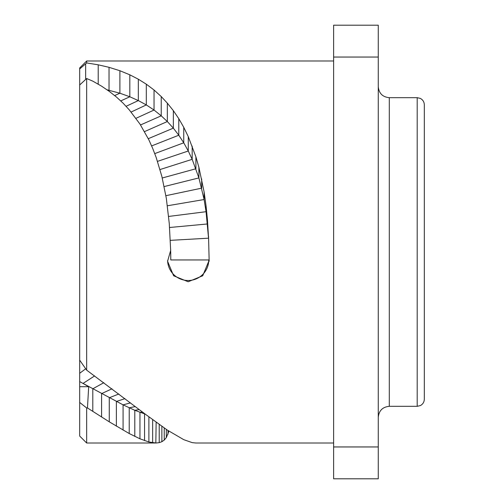 <?xml version="1.0" encoding="UTF-8"?>
<svg xmlns="http://www.w3.org/2000/svg" width="504" height="504" viewBox="0 0 504 504"><rect width="100%" height="100%" fill="white"/><g stroke="black" fill="none" stroke-linecap="round" stroke-linejoin="round"><path stroke-width="0.76" d="M168.941 431.147L166.333 437.585L164.241 440.087L161.866 441.706L159.214 442.657L156.145 443.01L148.888 441.989L139.961 438.801L129.219 433.541L109.267 421.829L87.457 407.963L86.663 407.963L86.663 443.01L79.682 436.036L79.682 67.964L86.663 60.99L333.623 60.99M79.682 98.645L79.682 97.102M79.682 68.972L86.663 62.943L98.217 64.814L109.028 67.322L119.889 70.73L129.824 74.812L138.335 79.21L146.305 84.181L154.041 89.995L161.23 96.547L167.328 103.144L173.344 110.641L178.781 118.66L183.746 127.31L188.269 136.603L195.898 156.82L198.897 167.309L204.114 191.961L206.054 205.852L207.459 219.933L208.543 238.184L206.054 211.699L204.114 199.534L198.897 177.912L192.181 159.327L188.269 151.005L183.746 142.802L178.781 135.217L173.344 128.142L167.328 121.54L161.23 115.819L154.041 110.042L146.305 104.92L138.335 100.586L129.824 96.774L119.889 93.208L107.087 89.819M208.543 236.263L209.166 261.267L208.744 261.267L202.721 275.77L188.168 281.767L173.615 275.77L167.586 261.267L170.667 250.425L169.262 223.493L166.333 198.349L161.866 176.431L156.145 157.368L152.655 148.315L148.888 139.904L139.961 124.053L129.219 109.796L123.077 103.144L116.38 96.982L109.267 91.375L101.588 86.165L92.799 81.144L86.663 78.517L86.663 370.144L146.305 414.912L167.328 430.088L183.746 439.658L192.181 442.625L195.798 443.01M156.145 422.176L155.831 443.01M145.209 414.099L134.795 410.294L123.077 404.851L83.034 383.437L88.685 386.713L87.457 407.963M79.682 386.713L88.685 386.713M86.663 407.963L79.682 402.444M79.682 381.585L83.034 383.437L94.639 375.902M79.682 360.146L86.663 370.144M86.663 78.517L79.682 84.981M86.663 62.943L86.663 60.99M208.744 261.267L208.744 259.951L209.166 259.951M167.599 260.606A20.582 20.557 180 0 0 188.496 280.507A20.582 20.557 180 0 0 208.744 259.951L170.793 259.951L170.705 252.019M170.793 259.951L170.629 249.197M333.623 446.954L333.623 25.2L378.271 25.2L378.271 478.8L333.623 478.8L333.623 446.954L378.271 446.954M333.623 57.047L378.271 57.047M424.318 399.2L424.318 104.8C424.198 101.89 422.856 99.748 420.279 98.387L417.199 97.682L417.199 406.319L420.279 405.613C422.856 404.252 424.198 402.11 424.318 399.2M119.889 70.73L119.889 93.208L114.66 95.552M109.028 67.322L109.028 90.254L108.209 90.607M168.002 430.536L168.002 434.171M166.333 429.421L166.333 437.585M164.241 427.984L164.241 440.087M161.866 426.308L161.866 441.706M159.214 424.399L159.214 442.657M152.655 419.618L152.655 442.77M148.888 416.833L148.888 441.989M144.913 413.872L144.566 413.897L144.566 440.628M142.468 412.033L139.961 412.329L139.961 438.801M139.217 409.576L134.795 410.294L134.795 436.433M135.28 406.571L129.219 407.818L129.219 433.541M130.486 402.891L123.077 404.851L123.077 430.088M124.954 398.651L116.38 401.48L116.38 426.157M118.837 393.989L109.267 397.763L109.267 421.829M111.989 388.804L101.588 393.624L101.588 417.003M103.843 382.694L92.799 388.798L92.799 411.39M85.718 368.771L79.682 373.275M85.648 63.794L85.648 79.456M98.217 64.814L98.217 84.124M129.824 74.812L129.824 96.774L120.771 100.907M138.335 79.21L138.335 100.586L126.107 106.287M146.305 84.181L146.305 104.92L131.097 112.052M154.041 89.995L154.041 110.042L135.979 118.32M161.23 96.547L161.23 115.819L140.54 124.948M167.328 103.144L167.328 121.54L144.541 131.601M173.344 110.641L173.344 128.142L148.289 138.682M178.781 118.66L178.781 135.217L151.647 145.908M183.746 127.31L183.746 142.802L154.753 153.607M188.269 136.603L188.269 151.005L157.531 161.362M192.181 146.141L192.181 159.327L160.02 169.546M195.898 156.82L195.898 168.758L162.257 177.994M198.897 167.309L198.897 177.912L164.191 186.562M201.676 178.97L201.676 188.149L165.898 195.691M204.114 191.961L204.114 199.534L167.404 205.771M206.054 205.852L206.054 211.699L168.619 216.443M207.459 219.933L207.459 223.965L169.571 227.499M208.543 238.184L170.327 240.351M378.271 86.663C378.926 93.353 382.599 97.033 389.296 97.682L389.296 406.319C382.599 406.967 378.926 410.647 378.271 417.337M86.663 443.01L155.812 443.01M195.785 443.01L333.623 443.01M389.296 406.319L417.199 406.319M389.296 97.682L417.199 97.682"/></g></svg>
